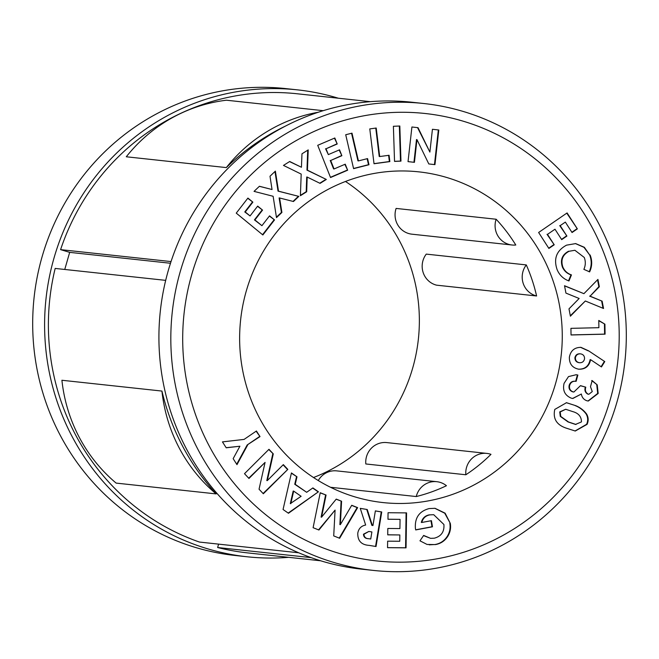 <?xml version="1.0" encoding="UTF-8"?>
<svg xmlns="http://www.w3.org/2000/svg" width="659" height="659" viewBox="0 0 659 659"><rect width="100%" height="100%" fill="white"/><g stroke="black" fill="none" stroke-linecap="round" stroke-linejoin="round"><path stroke-width="0.99" d="M209.027 445.632A225.024 218.178 96.2 0 0 504.868 534.325A225.024 218.178 96.2 0 0 592.878 228.813A225.024 218.178 96.2 0 0 297.028 140.12A225.024 218.178 96.2 0 0 209.027 445.632M598.842 223.838A234.81 227.66 -83.8 0 1 587.457 466.811A234.81 227.66 -83.8 0 1 373.34 570.414A234.81 227.66 -83.8 0 1 198.293 450.089A234.81 227.66 -83.8 0 1 209.677 207.115A234.81 227.66 -83.8 0 1 423.795 103.512A234.81 227.66 -83.8 0 1 598.842 223.838M297.563 89.871L285.66 88.586A234.81 227.66 96.2 0 0 71.543 192.189A234.81 227.66 96.2 0 0 60.158 435.162A234.81 227.66 96.2 0 0 235.205 555.488L247.109 556.773A234.81 227.66 -83.8 0 1 72.07 436.447A234.81 227.66 -83.8 0 1 83.446 193.482A234.81 227.66 -83.8 0 1 297.563 89.871A234.81 227.66 -83.8 0 1 338.298 98.207M288.683 557.333A234.81 227.66 -83.8 0 1 247.109 556.773M496.136 219.241A166.323 161.257 -83.8 0 1 515.791 245.008A19.564 18.971 96.2 0 1 511.961 244.991L411.933 234.184A19.564 18.971 96.2 0 1 396.108 208.425L496.136 219.241A19.564 18.971 96.2 0 0 511.961 244.991M345.497 181.472A166.323 161.257 -83.8 0 1 399.906 241.647A166.323 161.257 -83.8 0 1 313.503 477.528M259.094 417.353A166.323 161.257 -83.8 0 1 267.15 245.247A166.323 161.257 -83.8 0 1 418.819 171.859A166.323 161.257 -83.8 0 1 542.81 257.092A166.323 161.257 -83.8 0 1 534.746 429.19A166.323 161.257 -83.8 0 1 383.085 502.578A166.323 161.257 -83.8 0 1 259.094 417.353M373.34 570.414L361.437 569.129A234.81 227.66 -83.8 0 1 186.39 448.804A234.81 227.66 -83.8 0 1 197.766 205.83A234.81 227.66 -83.8 0 1 411.891 102.227L423.795 103.512M273.123 196.283L254.044 191.374L259.424 186.266L272.043 189.528L270.001 176.233L275.38 171.126L278.51 191.176L298.848 196.39L293.461 201.506L279.589 197.98L281.904 212.478L276.492 217.61L273.123 196.283M330.538 177.526L317.72 145.31L334.83 137.986L337.219 143.992L326.04 148.777L328.347 154.601L339.533 149.815L341.873 155.705L330.686 160.491L334.064 168.959L345.25 164.182L347.647 170.203L330.538 177.526M374.024 163.753L369.781 128.909L376.223 128.027L379.691 156.545L389.082 155.269L389.848 161.595L374.024 163.753M408.036 161.62L411.908 126.998L418.028 127.681L429.882 152.072L432.428 129.288L438.812 130.004L434.948 164.635L428.803 163.943L416.966 139.617L414.429 162.336L408.036 161.62M590.118 254.992C592.342 260.676 592.186 266.302 589.64 271.87L583.874 269.358C585.629 265.429 585.76 261.466 584.278 257.48L574.887 250.272L569.063 251.277C562.588 254.761 560.529 260.058 562.901 267.167C564.648 270.997 567.498 273.576 571.46 274.91L568.964 280.965C563.404 278.938 559.458 275.165 557.119 269.638C553.403 258.699 556.542 250.535 566.551 245.156L575.661 243.591L584.36 247.306L589.64 254.942C591.873 260.626 591.708 266.244 589.171 271.813M598.776 320.455L604.921 324.179L605.077 334.162L571.04 334.978L570.933 328.347L598.891 327.688L598.776 320.455M592.268 391.578L590.48 386.718L592.169 380.572L597.235 384.905L598.174 393.481L588.281 401.026L586.897 400.763C583.767 399.659 581.922 397.418 581.353 394.016L572.852 398.481L571.287 398.168C564.845 395.416 562.44 390.466 564.079 383.332L568.503 376.594L576.164 374.74L577.869 375.029L576.131 381.355C572.91 380.902 570.76 382.22 569.664 385.301C568.997 388.497 570.126 390.688 573.05 391.858L573.882 392.023L580.48 385.655L585.793 387.179C584.821 390.342 585.645 392.673 588.24 394.164L588.858 394.28L592.268 391.578M427.04 544.441L419.972 540.817L423.655 535.429L430.591 538.345L434.322 538.189C441.225 536.352 444.43 531.788 443.919 524.515L433.713 514.695L429.956 514.868C425.673 515.643 422.946 518.172 421.785 522.472L431.431 520.668L432.469 526.796L415.714 529.935L415.417 528.502C414.61 517.892 419.182 511.244 429.133 508.575L435.039 508.311L445.122 513.18L450.295 523.378C451.061 527.9 450.278 532.126 447.947 536.055C444.998 540.784 440.838 543.626 435.459 544.581L427.04 544.441M381.734 511.969L376.025 546.525L369.262 545.388C361.379 544.919 357.557 540.833 357.788 533.139C358.611 528.592 361.239 525.898 365.654 525.05L360.259 508.344L367.236 509.522L372.351 525.437L372.953 525.536L375.366 510.898L381.734 511.969L381.256 511.919L375.556 546.451M318.429 491.787L288.461 513.262L283.057 509.489L291.435 472.94L296.987 476.811L295.224 484.316L306.657 492.298L312.893 487.915L318.429 491.787L288.189 513.073M247.66 445.014L236.976 464.644L233.154 458.656L239.909 446.225L226.218 447.799L222.445 441.884L244.077 439.413L256.425 430.994L260.008 436.596L247.183 444.965L236.705 464.216M287.818 469.389L263.336 493.772L259.053 489.209L265.075 462.404L248.97 478.45L244.497 473.681L268.979 449.298L273.279 453.878L267.282 480.609L283.337 464.62L287.818 469.389L263.081 493.5M357.623 507.628L339.64 538.271L333.718 535.907L335.085 510.091L318.931 530.017L313.099 527.694L320.233 492.734L326.065 495.057L321.584 517.158L336.238 499.11L341.576 501.235L340.357 524.63L351.725 505.28L357.623 507.628L357.145 507.578L339.228 538.106M406.57 512.891L406.051 547.843L387.541 547.678L387.64 541.163L399.741 541.27L399.832 534.951L387.731 534.853L387.822 528.46L399.922 528.567L400.062 519.366L387.962 519.259L388.06 512.727L406.57 512.891M586.625 414.058C588.495 417.402 588.652 420.829 587.078 424.363L575.266 431.027L565.933 428.037C556.509 424.767 552.786 418.564 554.779 409.428L566.501 402.698L575.587 405.623C580.068 407.402 583.75 410.211 586.625 414.058L586.156 414.009C588.026 417.345 588.174 420.78 586.601 424.305L587.078 424.363M588.701 350.893L604.773 361.585L601.453 366.939L590.604 359.674C589.253 366.223 585.316 369.402 578.783 369.213C572.416 367.936 569.269 363.957 569.36 357.252C570.603 350.695 574.475 347.392 580.966 347.351L588.701 350.893L604.773 361.585M583.923 293.667L597.927 279.416L599.344 286.756L590.077 296.171L602.128 301.155L603.545 308.486L585.332 300.998L570.397 316.196L568.989 308.865L579.146 298.478L565.941 293.107L564.524 285.726L583.923 293.667L564.549 285.882M538.625 232.487L567.094 212.931L577.35 228.879L572.045 232.528L565.34 222.099L560.191 225.633L566.897 236.062L561.699 239.637L554.985 229.217L547.497 234.357L554.211 244.786L548.889 248.443L538.625 232.487M394.535 161.397L393.39 126.281L399.824 126.017L400.969 161.134L394.535 161.397M353.586 168.646L345.72 134.741L351.988 133.159L358.43 160.903L367.565 158.588L368.991 164.742L353.586 168.646M301.196 174.091L283.477 165.409L289.713 161.496L301.435 167.246L301.979 153.811L308.214 149.898L307.44 170.187L326.329 179.454L320.085 183.367L307.193 177.065L306.674 191.769L300.397 195.715L301.196 174.091M262.859 234.975L236.251 213.129L247.916 198.079L252.875 202.14L245.247 211.984L250.058 215.938L257.685 206.102L262.546 210.089L254.918 219.933L261.928 225.683L269.556 215.839L274.523 219.917L262.859 234.975M320.702 560.793L247.529 552.885A230.897 223.871 -83.8 0 1 217.635 547.514L311.081 557.613M318.33 112.236A155.573 150.837 96.2 0 0 226.317 167.592A230.897 223.871 -83.8 0 1 285.825 125.902M226.317 167.592L126.289 156.776A155.573 150.837 96.2 0 1 226.424 100.217L323.223 110.679M171.043 261.574L60.587 249.637A230.897 223.871 -83.8 0 1 297.143 93.767L370.317 101.667M216.16 493.904A230.897 223.871 -83.8 0 1 161.941 391.067L61.913 380.259A155.573 150.837 96.2 0 0 116.132 483.096L216.16 493.904A155.573 150.837 96.2 0 1 161.941 391.067M298.708 552.786L199.446 542.06A230.897 223.871 -83.8 0 1 55.175 268.427L165.689 280.363M436.563 285.166L536.599 295.973A166.323 161.257 -83.8 0 0 526.294 264.918L426.266 254.11A19.564 18.971 96.2 0 0 436.563 285.166M330.53 487.281L416.257 496.548A166.323 161.257 -83.8 0 0 446.448 485.724A19.564 18.971 96.2 0 0 436.777 481.688A19.564 18.971 96.2 0 0 416.257 496.548M486.844 453.408L386.808 442.593A19.564 18.971 96.2 0 0 365.811 463.961L465.839 474.768A166.323 161.257 -83.8 0 0 490.971 454.339A19.564 18.971 96.2 0 0 486.844 453.408A19.564 18.971 96.2 0 0 465.839 474.768M217.635 547.514L218.615 544.136M64.755 269.457L69.681 252.364L60.587 249.637M436.777 481.688L336.741 470.88A19.564 18.971 96.2 0 0 318.272 480.551M526.294 264.918A19.564 18.971 96.2 0 0 536.599 295.973M170.492 263.262L69.681 252.364M226.152 447.7L239.909 446.225M256.12 431.2L260.008 436.596M259.531 436.546L247.183 444.965M248.715 478.179L265.075 462.404M268.757 449.512L273.279 453.878M272.801 453.829L266.804 480.559L267.282 480.609M283.115 464.842L287.34 469.34M291.385 473.187L296.987 476.811M296.509 476.762L294.746 484.266L295.224 484.316M294.746 484.266L306.657 492.298M312.687 488.055L317.959 491.738M293.667 491.103L293.189 491.046L290.322 503.6L301.122 496.301L293.667 491.103L290.8 503.657M318.544 529.861L335.085 510.091M320.2 492.866L326.065 495.057M325.587 495.008L321.106 517.109L321.584 517.158M336.148 499.217L341.576 501.235M341.098 501.186L339.879 524.58L340.357 524.63M351.659 505.395L357.145 507.578M360.275 508.377L367.236 509.522M366.758 509.473L371.874 525.388L372.351 525.437M371.874 525.388L372.953 525.536M375.366 510.923L381.256 511.919M368.826 531.459L363.471 534.202C363.661 537.143 365.333 538.634 368.496 538.675L370.729 539.021L371.898 531.945L368.826 531.459L363.949 534.251C364.13 537.192 365.811 538.683 368.966 538.724L370.729 539.021M363.471 534.202L363.949 534.251M406.092 512.891L405.582 547.786L406.051 547.843M405.582 547.786L387.541 547.629M387.731 534.803L399.832 534.951M387.962 519.218L400.062 519.366M423.523 535.619L430.591 538.345M433.713 514.695L429.956 514.868M429.479 514.819C425.195 515.585 422.468 518.122 421.307 522.422L421.785 522.472M430.978 520.75L431.999 526.747L432.469 526.796M431.999 526.747L415.681 529.803M434.8 508.287L444.734 513.213L450.295 523.378M449.817 523.328C450.583 527.851 449.8 532.077 447.469 536.006L447.947 536.055M447.469 536.006C444.528 540.734 440.36 543.576 434.981 544.523L435.459 544.581M434.981 544.523L429.215 544.82M586.601 424.305L575.027 431.002M566.27 402.674L575.587 405.623M575.118 405.573C579.591 407.353 583.273 410.162 586.156 414.009M565.694 409.272L559.73 411.9L560.282 416.373L568.083 421.949L575.513 424.429L581.46 421.908C581.444 416.645 578.553 413.209 572.77 411.611L565.694 409.272L560.208 411.949L560.76 416.422L568.552 421.999L575.991 424.478M568.083 421.949L568.552 421.999M560.282 416.373L560.76 416.422M559.73 411.9L560.208 411.949M591.691 380.523L597.235 384.905M596.757 384.848L597.697 393.423L598.174 393.481M597.697 393.423L588.042 401.002M572.622 398.456L581.353 394.016M575.925 374.716L577.869 375.029M577.391 374.979L575.653 381.297L576.131 381.355M575.653 381.297C572.44 380.853 570.282 382.171 569.187 385.251L569.664 385.301M569.187 385.251C568.519 388.448 569.648 390.63 572.572 391.808L573.05 391.858M572.572 391.808L573.882 392.023M580.455 385.737L585.793 387.179M585.316 387.13C584.352 390.293 585.167 392.616 587.762 394.107L588.24 394.164M587.762 394.107L588.858 394.28M604.295 361.536L601.099 366.701M578.305 369.164C584.838 369.353 588.775 366.173 590.126 359.625L590.604 359.674M580.488 347.293L588.223 350.843M580.455 353.85L579.978 353.801C577.243 353.694 575.554 354.995 574.912 357.713C574.936 360.555 576.32 362.211 579.072 362.681L579.541 362.73C582.334 362.829 584.006 361.478 584.558 358.677C584.533 355.885 583.174 354.278 580.455 353.85C577.721 353.743 576.032 355.044 575.389 357.763C575.414 360.613 576.798 362.261 579.541 362.73M574.912 357.713L575.389 357.763M598.776 320.694L604.921 324.179M604.443 324.121L604.6 334.113L605.077 334.162M604.6 334.113L571.04 334.912M597.54 279.811L598.866 286.698L599.344 286.756M598.866 286.698L590.077 296.171M589.599 296.122L602.128 301.155M601.651 301.105L603.034 308.28M570.315 315.752L585.332 300.998M574.887 250.272L569.063 251.277M568.585 251.227C562.111 254.712 560.059 260.008 562.424 267.117L562.901 267.167M562.424 267.117C564.17 270.948 567.02 273.526 570.982 274.861L571.46 274.91M570.982 274.861L568.544 280.783M575.422 243.566L583.981 247.331L589.64 254.942M566.781 213.145L577.35 228.879M576.872 228.83L571.88 232.265M560.191 225.633L565.34 222.099M559.713 225.584L566.897 236.062M566.419 236.004L561.526 239.374M547.497 234.357L554.985 229.217M547.028 234.307L554.211 244.786M553.733 244.736L548.716 248.179M411.908 126.998L418.028 127.681M417.551 127.624L429.882 152.072M432.428 129.288L438.812 130.004M438.334 129.955L434.47 164.577M413.951 162.279L416.496 139.56L416.966 139.617M399.354 126.034L400.491 161.076L400.969 161.134M400.491 161.076L394.535 161.323M375.762 128.085L379.222 156.496L379.691 156.545M388.621 155.335L389.37 161.546L389.848 161.595M389.37 161.546L374.007 163.638M351.552 133.266L357.952 160.854L358.43 160.903M367.129 158.704L368.513 164.692L368.991 164.742M368.513 164.692L353.545 168.482M334.442 138.159L337.219 143.992M336.749 143.942L326.04 148.777M325.562 148.728L328.347 154.601M339.146 149.98L341.873 155.705M341.395 155.656L330.686 160.491M330.217 160.442L333.586 168.91L334.064 168.959M344.855 164.346L347.647 170.203M347.169 170.154L330.447 177.304M289.548 161.603L301.435 167.246M307.72 150.203L306.962 170.129L307.44 170.187M306.962 170.129L326.329 179.454M325.851 179.405L319.772 183.21M306.674 191.769L306.196 191.72L306.715 177.016L307.193 177.065M306.196 191.72L300.413 195.352M259.366 186.324L272.043 189.528M274.968 171.513L278.032 191.126L278.51 191.176M278.032 191.126L298.848 196.39M298.37 196.341L293.049 201.399M281.904 212.478L281.426 212.42L279.111 197.922L279.589 197.98M281.426 212.42L276.418 217.173M247.759 198.285L252.875 202.14M252.397 202.091L244.769 211.934L245.247 211.984M244.769 211.934L250.058 215.938M257.521 206.308L262.546 210.089M262.068 210.04L254.44 219.884L254.918 219.933M254.44 219.884L261.928 225.683M269.391 216.045L274.523 219.917M274.045 219.867L262.537 234.711M368.496 538.675L368.966 538.724"/></g></svg>

